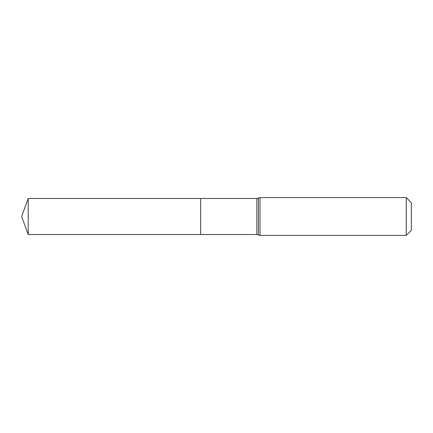 <?xml version="1.0" encoding="UTF-8"?>
<svg xmlns="http://www.w3.org/2000/svg" width="433" height="433" viewBox="0 0 433 433"><rect width="100%" height="100%" fill="white"/><g stroke="black" fill="none" stroke-linecap="round" stroke-linejoin="round"><path stroke-width="0.65" d="M200.609 198.482L200.609 234.518L200.609 198.482L28.21 198.482L28.21 234.518L256.834 234.518L256.834 198.482L200.609 198.482M406.278 197.583L406.278 235.417L411.35 230.345L411.35 202.655L406.278 197.583L260.011 197.583L256.834 198.482M406.278 235.417L260.011 235.417L260.011 197.583M260.011 235.417L258.425 234.967L258.425 198.033M258.425 234.967L256.834 234.518M28.21 198.482L21.65 216.5L28.21 234.518"/></g></svg>
